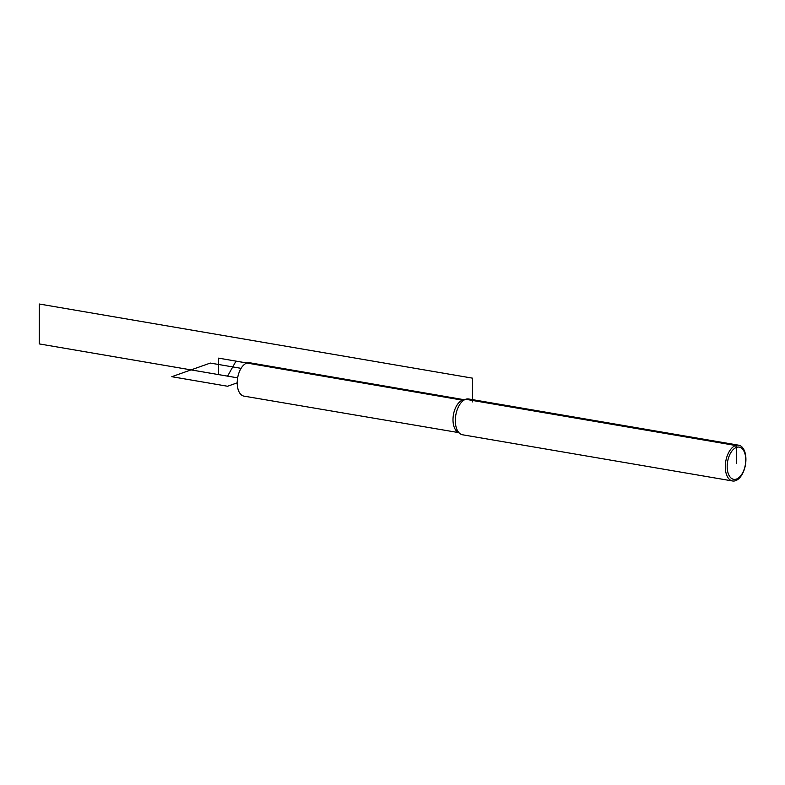 <?xml version="1.0" encoding="UTF-8"?>
<svg xmlns="http://www.w3.org/2000/svg" width="785" height="785" viewBox="0 0 785 785"><rect width="100%" height="100%" fill="white"/><g stroke="black" fill="none" stroke-linecap="round" stroke-linejoin="round"><path stroke-width="1.18" d="M464.112 399.712L249.689 362.748A16.936 9.322 99.7 0 0 246.853 363.023A16.936 9.322 99.7 0 0 237.315 380.372A16.936 9.322 99.7 0 0 243.978 396.131L458.489 432.574M466.074 399.153L462.875 400.065A16.671 9.175 99.7 0 0 462.502 400.183A16.671 9.175 99.7 0 0 453.367 415.128A16.671 9.175 99.7 0 0 457.439 431.828L460.147 433.752A18.153 9.999 -80.3 0 1 455.722 415.559A18.153 9.999 -80.3 0 1 465.662 399.28A18.153 9.999 -80.3 0 1 466.074 399.153A18.153 9.999 -80.3 0 1 468.694 398.986L738.665 445.193A18.153 9.999 -80.3 0 1 745.456 464.779A18.153 9.999 -80.3 0 1 732.542 480.979A18.153 9.999 -80.3 0 1 725.409 464.082A18.153 9.999 -80.3 0 1 735.633 445.487A18.153 9.999 -80.3 0 1 738.665 445.193M732.542 480.979L462.561 434.782A18.153 9.999 -80.3 0 1 460.147 433.752M736.467 463.238L736.497 447.391A16.338 8.998 -80.3 0 1 744.494 468.311A16.338 8.998 -80.3 0 1 728.411 474.003A16.338 8.998 -80.3 0 1 736.497 447.391L735.633 445.487L465.662 399.28L462.502 400.183L235.991 361.149L227.581 376.143L39.25 343.909L39.319 304.021L472.501 378.154L472.462 401.9M218.534 374.592L218.564 358.137L462.502 399.889M237.207 382.844L227.571 386.249L171.797 376.702L210.311 363.072L241.073 368.342M237.639 377.86L191.049 369.892"/></g></svg>
